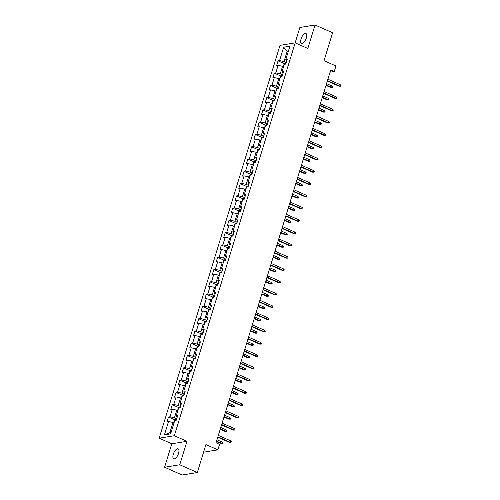 <?xml version="1.0" encoding="UTF-8"?>
<svg xmlns="http://www.w3.org/2000/svg" width="500" height="500" viewBox="0 0 500 500"><rect width="100%" height="100%" fill="white"/><g stroke="black" fill="none" stroke-linecap="round" stroke-linejoin="round"><path stroke-width="0.75" d="M178.544 453.375A5.431 2.312 -66.2 0 0 178.119 448.831A5.431 2.312 -66.2 0 0 173.3 454.231A5.431 2.312 -66.2 0 0 173.725 458.775A5.431 2.312 -66.2 0 0 178.544 453.375M306.331 38.013A5.431 2.312 -66.2 0 0 305.9 33.469A5.431 2.312 -66.2 0 0 301.081 38.869A5.431 2.312 -66.2 0 0 301.512 43.406A5.431 2.312 -66.2 0 0 306.331 38.013M164.581 467.244L182.15 475L197.319 472.531L179.75 464.769L186.969 441.312L174.319 435.725L159.15 438.194L171.8 443.781L164.581 467.244L179.75 464.769M174.319 435.725L295.175 42.875L280.006 45.344L159.15 438.194M295.175 42.875L307.825 48.463L315.044 25L299.875 27.469L295.131 42.881M315.044 25L332.612 32.756L324.012 60.706L335.956 65.981L334.263 71.494L330.75 69.944L216.044 442.794L219.562 444.344L217.862 449.856L205.919 444.581L197.319 472.531M283.675 47.219L279.562 60.6L278.062 60.844L276.613 65.569L278.106 65.325L275.781 72.881L274.288 73.125L272.831 77.85L274.331 77.606L272 85.162L270.506 85.406L269.056 90.131L270.55 89.887L268.225 97.444L266.731 97.688L265.275 102.413L266.769 102.169L264.444 109.725L262.95 109.969L261.494 114.694L262.994 114.45L260.669 122.006L259.169 122.25L257.719 126.975L259.212 126.731L256.887 134.288L255.394 134.531L253.938 139.256L255.438 139.012L253.113 146.569L251.612 146.812L250.162 151.537L251.656 151.294L249.331 158.85L247.838 159.094L246.381 163.819L247.881 163.575L245.556 171.131L244.056 171.375L242.606 176.1L244.1 175.856L241.775 183.412L240.281 183.656L238.825 188.381L240.325 188.137L238 195.694L236.5 195.938L235.05 200.662L236.544 200.419L234.219 207.975L232.725 208.219L231.269 212.944L232.769 212.7L230.444 220.256L228.944 220.5L227.494 225.225L228.988 224.981L226.663 232.537L225.169 232.781L223.713 237.506L225.212 237.262L222.887 244.819L221.388 245.062L219.938 249.788L221.431 249.544L219.106 257.106L217.613 257.35L216.156 262.069L217.656 261.825L215.331 269.387L213.831 269.631L212.381 274.35L213.875 274.106L211.55 281.669L210.056 281.913L208.6 286.631L210.1 286.388L207.775 293.95L206.275 294.194L204.825 298.913L206.319 298.669L203.994 306.231L202.5 306.475L201.044 311.194L202.544 310.95L200.219 318.512L198.719 318.756L197.269 323.475L198.762 323.231L196.438 330.794L194.944 331.037L193.487 335.756L194.988 335.513L192.662 343.075L191.163 343.319L189.713 348.044L191.206 347.8L188.881 355.356L187.387 355.6L185.931 360.325L187.425 360.081L185.1 367.638L183.606 367.881L182.156 372.606L183.65 372.362L181.325 379.919L179.831 380.163L178.375 384.888L179.869 384.644L177.544 392.2L176.05 392.444L174.594 397.169L176.094 396.925L173.769 404.481L172.269 404.725L170.819 409.45L172.312 409.206L169.988 416.763L168.494 417.006L167.037 421.731L168.538 421.488L164.419 434.869L170.65 433.856L174.769 420.469L176.262 420.225L177.719 415.5L176.225 415.744L178.55 408.188L180.044 407.944L181.5 403.219L180 403.462L182.325 395.906L183.825 395.662L185.275 390.938L183.781 391.181L186.106 383.625L187.6 383.381L189.056 378.656L187.556 378.9L189.881 371.344L191.381 371.1L192.831 366.375L191.337 366.619L193.663 359.062L195.156 358.819L196.612 354.094L195.113 354.338L197.438 346.781L198.938 346.538L200.387 341.812L198.894 342.056L201.219 334.5L202.712 334.256L204.169 329.531L202.669 329.775L204.994 322.219L206.494 321.975L207.944 317.25L206.45 317.494L208.775 309.938L210.269 309.694L211.725 304.969L210.225 305.212L212.55 297.656L214.05 297.413L215.5 292.688L214.006 292.931L216.331 285.375L217.825 285.131L219.281 280.406L217.781 280.65L220.106 273.094L221.606 272.85L223.056 268.125L221.562 268.369L223.888 260.812L225.381 260.569L226.838 255.844L225.338 256.087L227.662 248.531L229.163 248.287L230.613 243.562L229.119 243.806L231.444 236.25L232.938 236.006L234.394 231.281L232.894 231.525L235.219 223.969L236.719 223.725L238.169 219L236.675 219.244L239 211.688L240.494 211.444L241.95 206.719L240.45 206.962L242.775 199.406L244.275 199.163L245.725 194.438L244.231 194.681L246.556 187.125L248.05 186.881L249.506 182.156L248.006 182.4L250.331 174.844L251.831 174.6L253.281 169.875L251.788 170.119L254.112 162.562L255.606 162.319L257.062 157.594L255.569 157.838L257.894 150.281L259.387 150.037L260.837 145.312L259.344 145.556L261.669 138L263.163 137.756L264.619 133.031L263.125 133.275L265.45 125.712L266.944 125.469L268.4 120.75L266.9 120.994L269.225 113.431L270.725 113.188L272.175 108.469L270.681 108.713L273.006 101.15L274.5 100.906L275.956 96.188L274.456 96.431L276.781 88.869L278.281 88.625L279.731 83.906L278.238 84.15L280.562 76.588L282.056 76.344L283.512 71.625L282.013 71.869L284.337 64.306L285.837 64.062L287.288 59.344L285.794 59.588L289.906 46.2L283.675 47.219L287.156 51.337L284.012 61.575L286.294 62.581M176.719 418.744L174.444 417.738L176.769 410.181L177.794 410.631M177.237 417.056L176.225 415.744M169.988 416.763L174.444 417.738M172.312 409.206L176.769 410.181M180.5 406.463L178.219 405.456L180.544 397.894L181.575 398.35M181.019 404.775L180 403.462M173.769 404.481L178.219 405.456M176.094 396.925L180.544 397.894M184.281 394.181L182 393.175L184.325 385.613L185.35 386.069M184.794 392.494L183.781 391.181M177.544 392.2L182 393.175M179.869 384.644L184.325 385.613M188.056 381.9L185.775 380.894L188.1 373.331L189.131 373.787M188.575 380.213L187.556 378.9M181.325 379.919L185.775 380.894M183.65 372.362L188.1 373.331M191.838 369.619L189.556 368.612L191.881 361.05L192.906 361.506M192.356 367.931L191.337 366.619M185.1 367.638L189.556 368.612M187.425 360.081L191.881 361.05M195.613 357.337L193.331 356.331L195.656 348.769L196.688 349.225M196.131 355.65L195.113 354.338M188.881 355.356L193.331 356.331M191.206 347.8L195.656 348.769M199.394 345.056L197.113 344.05L199.438 336.488L200.463 336.944M199.913 343.369L198.894 342.056M192.662 343.075L197.113 344.05M194.988 335.513L199.438 336.488M203.169 332.775L200.888 331.769L203.212 324.206L204.244 324.663M203.688 331.087L202.669 329.775M196.438 330.794L200.888 331.769M198.762 323.231L203.212 324.206M206.95 320.494L204.669 319.488L206.994 311.925L208.019 312.381M207.469 318.806L206.45 317.494M200.219 318.512L204.669 319.488M202.544 310.95L206.994 311.925M210.725 308.212L208.444 307.2L210.769 299.644L211.8 300.1M211.244 306.525L210.225 305.212M203.994 306.231L208.444 307.2M206.319 298.669L210.769 299.644M214.506 295.931L212.225 294.919L214.55 287.362L215.575 287.819M215.025 294.244L214.006 292.931M207.775 293.95L212.225 294.919M210.1 286.388L214.55 287.362M218.281 283.65L216 282.638L218.325 275.081L219.356 275.538M218.8 281.962L217.781 280.65M211.55 281.669L216 282.638M213.875 274.106L218.325 275.081M222.062 271.369L219.781 270.356L222.106 262.8L223.137 263.256M222.581 269.681L221.562 268.369M215.331 269.387L219.781 270.356M217.656 261.825L222.106 262.8M225.837 259.088L223.556 258.075L225.881 250.519L226.912 250.975M226.356 257.4L225.338 256.087M219.106 257.106L223.556 258.075M221.431 249.544L225.881 250.519M229.619 246.806L227.338 245.794L229.662 238.238L230.694 238.694M230.138 245.119L229.119 243.806M222.887 244.819L227.338 245.794M225.212 237.262L229.662 238.238M233.394 234.519L231.112 233.512L233.438 225.956L234.469 226.412M233.912 232.838L232.894 231.525M226.663 232.537L231.112 233.512M228.988 224.981L233.438 225.956M237.175 222.237L234.894 221.231L237.219 213.675L238.25 214.131M237.694 220.556L236.675 219.244M230.444 220.256L234.894 221.231M232.769 212.7L237.219 213.675M240.95 209.956L238.669 208.95L240.994 201.394L242.025 201.85M241.469 208.275L240.45 206.962M234.219 207.975L238.669 208.95M236.544 200.419L240.994 201.394M244.731 197.675L242.45 196.669L244.775 189.112L245.806 189.569M245.25 195.994L244.231 194.681M238 195.694L242.45 196.669M240.325 188.137L244.775 189.112M248.506 185.394L246.225 184.387L248.55 176.831L249.581 177.288M249.025 183.713L248.006 182.4M241.775 183.412L246.225 184.387M244.1 175.856L248.55 176.831M252.288 173.113L250.006 172.106L252.331 164.55L253.363 165.006M252.806 171.431L251.788 170.119M245.556 171.131L250.006 172.106M247.881 163.575L252.331 164.55M256.062 160.831L253.781 159.825L256.112 152.269L257.137 152.725M256.581 159.15L255.569 157.838M249.331 158.85L253.781 159.825M251.656 151.294L256.112 152.269M259.844 148.55L257.562 147.544L259.887 139.987L260.919 140.444M260.363 146.869L259.344 145.556M253.113 146.569L257.562 147.544M255.438 139.012L259.887 139.987M263.619 136.269L261.344 135.262L263.669 127.706L264.694 128.162M264.137 134.588L263.125 133.275M256.887 134.288L261.344 135.262M259.212 126.731L263.669 127.706M267.4 123.987L265.119 122.981L267.444 115.425L268.475 115.881M267.919 122.306L266.9 120.994M260.669 122.006L265.119 122.981M262.994 114.45L267.444 115.425M271.181 111.706L268.9 110.7L271.225 103.144L272.25 103.594M271.694 110.025L270.681 108.713M264.444 109.725L268.9 110.7M266.769 102.169L271.225 103.144M274.956 99.425L272.675 98.419L275 90.862L276.031 91.312M275.475 97.744L274.456 96.431M268.225 97.444L272.675 98.419M270.55 89.887L275 90.862M278.738 87.144L276.456 86.137L278.781 78.581L279.806 79.031M279.256 85.456L278.238 84.15M272 85.162L276.456 86.137M274.331 77.606L278.781 78.581M282.512 74.862L280.231 73.856L282.556 66.3L283.587 66.75M283.031 73.175L282.013 71.869M275.781 72.881L280.231 73.856M278.106 65.325L282.556 66.3M288.188 51.794L287.156 51.337L288.387 51.137M286.812 60.894L285.794 59.588M279.562 60.6L284.012 61.575M203.581 452.181L217.862 449.856M330.062 72.175L334.263 71.494M174.019 422.912L172.987 422.463L169.838 432.694L171.069 432.494M164.419 434.869L169.838 432.694M168.538 421.488L172.987 422.463M278.062 60.844L284.569 63.719M274.288 73.125L280.794 76M270.506 85.406L277.013 88.281M266.731 97.688L273.238 100.562M262.95 109.969L269.456 112.844M259.169 122.25L265.681 125.125M255.394 134.531L261.9 137.406M251.612 146.812L258.125 149.688M247.838 159.094L254.344 161.969M244.056 171.375L250.569 174.25M240.281 183.656L246.788 186.531M236.5 195.938L243.012 198.812M232.725 208.219L239.231 211.094M228.944 220.5L235.456 223.375M225.169 232.781L231.675 235.656M221.388 245.062L227.9 247.938M217.613 257.35L224.119 260.219M213.831 269.631L220.344 272.5M210.056 281.913L216.562 284.781M206.275 294.194L212.787 297.069M202.5 306.475L209.006 309.35M198.719 318.756L205.225 321.631M194.944 331.037L201.45 333.913M191.163 343.319L197.669 346.194M187.387 355.6L193.894 358.475M183.606 367.881L190.113 370.756M179.831 380.163L186.337 383.038M176.05 392.444L182.556 395.319M172.269 404.725L178.781 407.6M168.494 417.006L175 419.881M186.969 441.312L171.8 443.781M327.331 81.044L339.025 86.206L339.762 86.088L327.456 80.65M340.194 84.669L340.85 85.412L340.606 86.2L339.762 86.088L340.194 84.669L327.894 79.237M340.606 86.2L339.025 86.206M283.412 66.675L284.031 64.188L285.094 63.269A2.25 0.544 17.1 0 1 286.062 63.325M331.994 86.006L332.65 86.75L332.406 87.537L330.825 87.544L331.562 87.425L331.994 86.006L326.55 83.6M332.406 87.537L326.112 85.019M330.825 87.544L325.994 85.412M323.556 93.325L335.244 98.488L335.981 98.369L323.675 92.938M336.419 96.95L337.069 97.694L336.831 98.481L335.981 98.369L336.419 96.95L324.113 91.519M336.831 98.481L335.244 98.488M319.775 105.606L331.469 110.769L332.206 110.65L319.9 105.219M332.638 109.231L333.294 109.981L333.05 110.763L332.206 110.65L332.638 109.231L320.331 103.8M333.05 110.763L331.469 110.769M279.637 78.956L280.25 76.469L281.312 75.55A2.25 0.544 17.1 0 1 282.288 75.606M328.219 98.287L328.869 99.031L328.631 99.819L327.044 99.825L327.781 99.706L328.219 98.287L322.769 95.881M328.631 99.819L322.331 97.3M327.044 99.825L322.212 97.694M275.856 91.237L276.475 88.75L277.538 87.831A2.25 0.544 17.1 0 1 278.506 87.888M324.438 110.569L325.094 111.312L324.85 112.1L323.263 112.106L324.006 111.988L324.438 110.569L318.994 108.162M324.85 112.1L318.556 109.581M323.263 112.106L318.438 109.975M316 117.888L327.688 123.05L328.425 122.931L316.119 117.5M328.862 121.512L329.513 122.263L329.275 123.05L328.425 122.931L328.862 121.512L316.556 116.081M329.275 123.05L327.688 123.05M312.219 130.169L323.906 135.331L324.65 135.213L312.344 129.781M325.081 133.794L325.737 134.544L325.494 135.331L324.65 135.213L325.081 133.794L312.775 128.363M325.494 135.331L323.906 135.331M308.444 142.456L320.131 147.613L320.869 147.494L308.562 142.062M321.306 146.075L321.956 146.825L321.712 147.613L320.869 147.494L321.306 146.075L309 140.644M321.712 147.613L320.131 147.613M272.081 103.519L272.694 101.031L273.756 100.113A2.25 0.544 17.1 0 1 274.731 100.169M320.662 122.85L321.312 123.594L321.069 124.381L319.488 124.388L320.225 124.269L320.662 122.85L315.212 120.444M321.069 124.381L314.775 121.862M319.488 124.388L314.656 122.256M268.3 115.8L268.919 113.312L269.981 112.394A2.25 0.544 17.1 0 1 270.95 112.45M316.881 135.131L317.538 135.875L317.294 136.662L315.706 136.669L316.45 136.55L316.881 135.131L311.438 132.725M317.294 136.662L311 134.144M315.706 136.669L310.881 134.537M264.525 128.081L265.138 125.594L266.175 124.7A2.25 0.544 17.1 0 1 267.175 124.731M313.106 147.413L313.756 148.156L313.512 148.944L311.931 148.95L312.669 148.831L313.106 147.413L307.656 145.006M313.512 148.944L307.219 146.425M311.931 148.95L307.1 146.819M260.744 140.363L261.363 137.875L262.425 136.956A2.25 0.544 17.1 0 1 263.394 137.012M309.325 159.694L309.981 160.438L309.738 161.225L308.15 161.231L308.888 161.112L309.325 159.694L303.881 157.287M309.738 161.225L303.444 158.706M308.15 161.231L303.319 159.1M256.969 152.644L257.581 150.156L258.644 149.238A2.25 0.544 17.1 0 1 259.613 149.294M305.55 171.975L306.2 172.719L305.956 173.506L304.375 173.512L305.113 173.394L305.55 171.975L300.1 169.569M305.956 173.506L299.662 170.987M304.375 173.512L299.544 171.381M253.188 164.931L253.806 162.438L254.869 161.519A2.25 0.544 17.1 0 1 255.837 161.575M301.769 184.256L302.425 185L302.181 185.787L300.594 185.794L301.331 185.675L301.769 184.256L296.325 181.85M302.181 185.787L295.887 183.269M300.594 185.794L295.763 183.663M249.412 177.213L250.025 174.719L251.088 173.8A2.25 0.544 17.1 0 1 252.056 173.856M297.994 196.537L298.644 197.288L298.4 198.069L296.819 198.075L297.556 197.956L297.994 196.537L292.544 194.131M298.4 198.069L292.106 195.55M296.819 198.075L291.988 195.944M245.631 189.494L246.25 187L247.312 186.081A2.25 0.544 17.1 0 1 248.281 186.137M294.212 208.819L294.869 209.569L294.625 210.356L293.038 210.356L293.775 210.238L294.212 208.819L288.762 206.412M294.625 210.356L288.331 207.831M293.038 210.356L288.206 208.225M241.856 201.775L242.469 199.281L243.531 198.363A2.25 0.544 17.1 0 1 244.5 198.419M290.438 221.1L291.087 221.85L290.844 222.638L289.262 222.638L290 222.519L290.438 221.1L284.988 218.694M290.844 222.638L284.55 220.113M289.262 222.638L284.431 220.506M238.075 214.056L238.688 211.562L239.75 210.644A2.25 0.544 17.1 0 1 240.725 210.7M286.656 233.381L287.312 234.131L287.069 234.919L285.481 234.919L286.219 234.8L286.656 233.381L281.206 230.975M287.069 234.919L280.775 232.394M285.481 234.919L280.65 232.787M234.3 226.337L234.913 223.85L235.975 222.925A2.25 0.544 17.1 0 1 236.944 222.981M282.881 245.662L283.531 246.412L283.288 247.2L281.706 247.2L282.444 247.081L282.881 245.662L277.431 243.256M283.288 247.2L276.994 244.675M281.706 247.2L276.875 245.069M230.519 238.619L231.131 236.131L232.194 235.206A2.25 0.544 17.1 0 1 233.169 235.263M279.1 257.944L279.75 258.694L279.513 259.481L277.925 259.481L278.663 259.363L279.1 257.944L273.65 255.544M279.513 259.481L273.219 256.956M277.925 259.481L273.094 257.35M226.744 250.9L227.356 248.412L228.394 247.512A2.25 0.544 17.1 0 1 229.387 247.544M275.325 270.225L275.975 270.975L275.731 271.762L274.15 271.762L274.887 271.644L275.325 270.225L269.875 267.825M275.731 271.762L269.438 269.237M274.15 271.762L269.319 269.631M222.963 263.181L223.575 260.694L224.613 259.794A2.25 0.544 17.1 0 1 225.613 259.825M271.544 282.512L272.194 283.256L271.956 284.044L270.369 284.044L271.106 283.925L271.544 282.512L266.094 280.106M271.956 284.044L265.663 281.519M270.369 284.044L265.538 281.913M219.188 275.462L219.8 272.975L220.863 272.05A2.25 0.544 17.1 0 1 221.831 272.106M267.762 294.794L268.419 295.538L268.175 296.325L266.594 296.331L267.331 296.206L267.762 294.794L262.319 292.387M268.175 296.325L261.881 293.8M266.594 296.331L261.762 294.194M215.406 287.744L216.019 285.256L217.081 284.331A2.25 0.544 17.1 0 1 218.056 284.387M263.988 307.075L264.637 307.819L264.4 308.606L262.812 308.612L263.55 308.488L263.988 307.075L258.538 304.669M264.4 308.606L258.106 306.081M262.812 308.612L257.981 306.475M211.625 300.025L212.244 297.538L213.306 296.613A2.25 0.544 17.1 0 1 214.275 296.669M260.206 319.356L260.863 320.1L260.619 320.887L259.037 320.894L259.775 320.769L260.206 319.356L254.762 316.95M260.619 320.887L254.325 318.363M259.037 320.894L254.206 318.756M207.85 312.306L208.463 309.819L209.525 308.894A2.25 0.544 17.1 0 1 210.5 308.95M256.431 331.637L257.081 332.381L256.844 333.169L255.256 333.175L255.994 333.05L256.431 331.637L250.981 329.231M256.844 333.169L250.544 330.644M255.256 333.175L250.425 331.037M204.069 324.588L204.688 322.1L205.75 321.175A2.25 0.544 17.1 0 1 206.719 321.231M252.65 343.919L253.306 344.663L253.062 345.45L251.481 345.456L252.219 345.331L252.65 343.919L247.206 341.512M253.062 345.45L246.769 342.925M251.481 345.456L246.65 343.319M304.662 154.738L316.35 159.894L317.094 159.775L304.788 154.344M317.525 158.356L318.181 159.106L317.938 159.894L317.094 159.775L317.525 158.356L305.219 152.925M317.938 159.894L316.35 159.894M300.887 167.019L312.575 172.175L313.312 172.056L301.006 166.625M313.75 170.637L314.4 171.388L314.156 172.175L313.312 172.056L313.75 170.637L301.444 165.206M314.156 172.175L312.575 172.175M297.106 179.3L308.794 184.456L309.531 184.338L297.231 178.906M309.969 182.919L310.625 183.669L310.381 184.456L309.531 184.338L309.969 182.919L297.663 177.488M310.381 184.456L308.794 184.456M293.331 191.581L305.019 196.737L305.756 196.619L293.45 191.188M306.194 195.206L306.844 195.95L306.6 196.737L305.756 196.619L306.194 195.206L293.888 189.769M306.6 196.737L305.019 196.737M289.55 203.863L301.238 209.025L301.975 208.9L289.675 203.469M302.413 207.488L303.069 208.231L302.825 209.019L301.975 208.9L302.413 207.488L290.106 202.05M302.825 209.019L301.238 209.025M285.775 216.144L297.462 221.306L298.2 221.181L285.894 215.75M298.637 219.769L299.288 220.512L299.044 221.3L298.2 221.181L298.637 219.769L286.331 214.331M299.044 221.3L297.462 221.306M281.994 228.425L293.681 233.588L294.419 233.463L282.119 228.031M294.856 232.05L295.512 232.794L295.269 233.581L294.419 233.463L294.856 232.05L282.55 226.612M295.269 233.581L293.681 233.588M278.219 240.706L289.906 245.869L290.644 245.744L278.337 240.312M291.081 244.331L291.731 245.075L291.488 245.863L290.644 245.744L291.081 244.331L278.775 238.894M291.488 245.863L289.906 245.869M274.438 252.987L286.125 258.15L286.863 258.025L274.556 252.594M287.3 256.613L287.956 257.356L287.712 258.144L286.863 258.025L287.3 256.613L274.994 251.175M287.712 258.144L286.125 258.15M270.663 265.269L282.35 270.431L283.087 270.306L270.781 264.875M283.525 268.894L284.175 269.637L283.931 270.425L283.087 270.306L283.525 268.894L271.219 263.456M283.931 270.425L282.35 270.431M266.881 277.55L278.569 282.712L279.306 282.587L267 277.156M279.744 281.175L280.394 281.919L280.156 282.706L279.306 282.587L279.744 281.175L267.438 275.738M280.156 282.706L278.569 282.712M263.106 289.831L274.794 294.994L275.531 294.875L263.225 289.438M275.969 293.456L276.619 294.2L276.375 294.988L275.531 294.875L275.969 293.456L263.663 288.019M276.375 294.988L274.794 294.994M259.325 302.113L271.012 307.275L271.75 307.156L259.444 301.719M272.188 305.738L272.838 306.481L272.6 307.269L271.75 307.156L272.188 305.738L259.881 300.3M272.6 307.269L271.012 307.275M255.55 314.394L267.238 319.556L267.975 319.438L255.669 314M268.406 318.019L269.062 318.762L268.819 319.55L267.975 319.438L268.406 318.019L256.106 312.581M268.819 319.55L267.238 319.556M251.769 326.675L263.456 331.838L264.194 331.719L251.887 326.281M264.631 330.3L265.281 331.044L265.044 331.831L264.194 331.719L264.631 330.3L252.325 324.862M265.044 331.831L263.456 331.838M247.987 338.956L259.681 344.119L260.419 344L248.113 338.562M260.85 342.581L261.506 343.325L261.262 344.113L260.419 344L260.85 342.581L248.55 337.144M261.262 344.113L259.681 344.119M244.213 351.238L255.9 356.4L256.637 356.281L244.331 350.844M257.075 354.862L257.725 355.606L257.488 356.394L256.637 356.281L257.075 354.862L244.769 349.425M257.488 356.394L255.9 356.4M240.431 363.519L252.125 368.681L252.862 368.562L240.556 363.125M253.294 367.144L253.95 367.887L253.706 368.675L252.862 368.562L253.294 367.144L240.994 361.706M253.706 368.675L252.125 368.681M236.656 375.8L248.344 380.962L249.081 380.844L236.775 375.406M249.519 379.425L250.169 380.169L249.931 380.956L249.081 380.844L249.519 379.425L237.213 373.994M249.931 380.956L248.344 380.962M232.875 388.081L244.569 393.244L245.306 393.125L233 387.688M245.738 391.706L246.394 392.45L246.15 393.237L245.306 393.125L245.738 391.706L233.431 386.275M246.15 393.237L244.569 393.244M200.294 336.869L200.906 334.381L201.969 333.456A2.25 0.544 17.1 0 1 202.944 333.512M248.875 356.2L249.525 356.944L249.288 357.731L247.7 357.738L248.438 357.612L248.875 356.2L243.425 353.794M249.288 357.731L242.987 355.206M247.7 357.738L242.869 355.6M196.513 349.15L197.131 346.662L198.194 345.744A2.25 0.544 17.1 0 1 199.163 345.794M245.094 368.481L245.75 369.225L245.506 370.012L243.925 370.019L244.662 369.894L245.094 368.481L239.65 366.075M245.506 370.012L239.213 367.494M243.925 370.019L239.094 367.881M192.738 361.431L193.35 358.944L194.412 358.025A2.25 0.544 17.1 0 1 195.387 358.075M241.319 380.763L241.969 381.506L241.731 382.294L240.144 382.3L240.881 382.175L241.319 380.763L235.869 378.356M241.731 382.294L235.431 379.775M240.144 382.3L235.312 380.163M188.956 373.713L189.575 371.225L190.637 370.306A2.25 0.544 17.1 0 1 191.606 370.356M237.537 393.044L238.194 393.787L237.95 394.575L236.363 394.581L237.106 394.462L237.537 393.044L232.094 390.637M237.95 394.575L231.656 392.056M236.363 394.581L231.537 392.444M229.1 400.363L240.787 405.525L241.525 405.406L229.219 399.969M241.962 403.988L242.613 404.731L242.369 405.519L241.525 405.406L241.962 403.988L229.656 398.556M242.369 405.519L240.787 405.525M185.181 385.994L185.794 383.506L186.831 382.606A2.25 0.544 17.1 0 1 187.831 382.644M233.762 405.325L234.412 406.069L234.169 406.856L232.587 406.863L233.325 406.744L233.762 405.325L228.312 402.919M234.169 406.856L227.875 404.338M232.587 406.863L227.756 404.725M225.319 412.644L237.006 417.806L237.75 417.688L225.444 412.25M238.181 416.269L238.837 417.013L238.594 417.8L237.75 417.688L238.181 416.269L225.875 410.838M238.594 417.8L237.006 417.806M181.4 398.275L182.019 395.788L183.081 394.869A2.25 0.544 17.1 0 1 184.05 394.925M229.981 417.606L230.637 418.35L230.394 419.137L228.806 419.144L229.55 419.025L229.981 417.606L224.537 415.2M230.394 419.137L224.1 416.619M228.806 419.144L223.981 417.006M221.544 424.925L233.231 430.087L233.969 429.969L221.663 424.531M234.406 428.55L235.056 429.294L234.812 430.081L233.969 429.969L234.406 428.55L222.1 423.119M234.812 430.081L233.231 430.087M177.625 410.556L178.238 408.069L179.3 407.15A2.25 0.544 17.1 0 1 180.269 407.206M226.206 429.888L226.856 430.631L226.612 431.419L225.031 431.425L225.769 431.306L226.206 429.888L220.756 427.481M226.612 431.419L220.319 428.9M225.031 431.425L220.2 429.294M217.763 437.206L229.45 442.369L230.194 442.25L217.887 436.812M230.625 440.831L231.281 441.575L231.038 442.362L230.194 442.25L230.625 440.831L218.319 435.4M231.038 442.362L229.45 442.369M173.844 422.837L174.462 420.35L175.525 419.431A2.25 0.544 17.1 0 1 176.494 419.487M222.425 442.169L223.081 442.912L222.838 443.7L221.25 443.706L221.988 443.587L222.425 442.169L216.981 439.762M222.838 443.7L216.544 441.181M221.25 443.706L216.419 441.575M285.062 63.288L284.775 64.237M281.288 75.569L280.994 76.519M277.506 87.856L277.219 88.8M273.731 100.138L273.438 101.081M269.95 112.419L269.662 113.362M266.175 124.7L265.881 125.644M262.394 136.981L262.106 137.925M258.619 149.262L258.325 150.206M254.838 161.544L254.55 162.488M251.062 173.825L250.769 174.769M247.281 186.106L246.994 187.05M243.506 198.388L243.212 199.331M239.725 210.669L239.438 211.612M235.95 222.95L235.656 223.894M232.169 235.231L231.881 236.175M228.394 247.512L228.1 248.456M224.613 259.794L224.319 260.738M220.837 272.075L220.544 273.025M217.056 284.356L216.762 285.306M213.281 296.637L212.987 297.587M209.5 308.919L209.206 309.869M205.719 321.2L205.431 322.15M201.944 333.481L201.65 334.431M198.162 345.763L197.875 346.712M194.387 358.044L194.094 358.994M190.606 370.325L190.319 371.275M186.831 382.606L186.537 383.556M183.05 394.888L182.763 395.838M179.275 407.169L178.981 408.119M175.494 419.45L175.206 420.4"/></g></svg>

